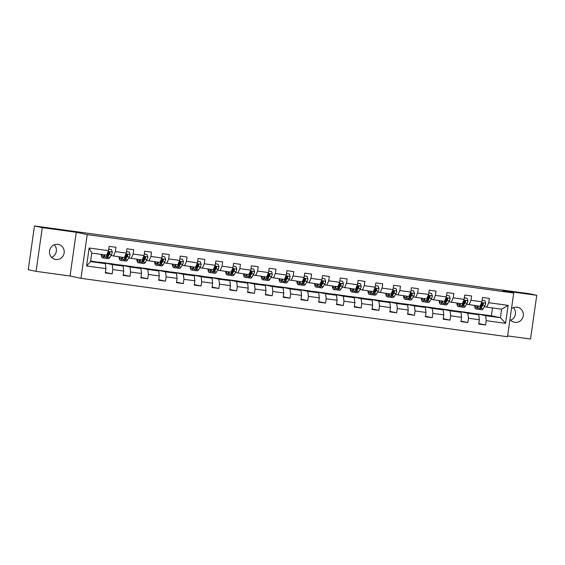 <?xml version="1.0" encoding="UTF-8"?>
<svg xmlns="http://www.w3.org/2000/svg" width="565" height="565" viewBox="0 0 565 565"><rect width="100%" height="100%" fill="white"/><g stroke="black" fill="none" stroke-linecap="round" stroke-linejoin="round"><path stroke-width="0.85" d="M509.983 319.31A7.642 7.359 102.1 0 0 523.225 316.033A7.642 7.359 102.1 0 0 511.487 308.78M57.927 244.348A7.642 7.359 102.1 0 0 49.593 250.641A7.642 7.359 102.1 0 0 55.773 259.476A7.642 7.359 102.1 0 0 64.099 253.177A7.642 7.359 102.1 0 0 57.927 244.348M507.624 335.907L530.528 339.042L536.75 295.318L528.932 293.645L480.469 287.133M80.979 278.34L507.504 336.733L513.726 293.009L87.208 234.616L80.979 278.34L70.039 276.002L76.261 232.279L42.29 227.631L36.068 271.355L70.039 276.002M36.068 271.355L28.25 269.682L34.472 225.958L42.29 227.631M471.281 313.151L491.373 315.779L500.442 317.714L501.649 309.21L486.832 307.176L488.76 302.72L489.375 298.405L482.531 297.473L481.917 301.781L470.977 300.283L471.591 295.975L464.748 295.036L464.14 299.351L453.194 297.854L453.808 293.539L446.972 292.599L446.357 296.915L435.41 295.417L436.025 291.102L429.188 290.17L428.574 294.478L417.634 292.981L418.248 288.673L411.405 287.733L410.79 292.048L399.851 290.551L400.465 286.236L393.628 285.297L393.014 289.612L382.067 288.115L382.682 283.8L375.845 282.867L375.231 287.175L364.291 285.678L364.905 281.37L358.062 280.431L357.447 284.746L346.507 283.249L347.122 278.933L340.278 277.994L339.671 282.309L328.724 280.812L329.339 276.497L322.502 275.565L321.888 279.873L310.941 278.376L311.555 274.067L304.719 273.128L304.104 277.443L293.164 275.946L293.779 271.631L286.935 270.692L286.321 275.007L275.381 273.509L275.995 269.194L269.159 268.262L268.545 272.57L257.598 271.073L258.212 266.765L251.376 265.825L250.761 270.141L239.821 268.643L240.436 264.328L233.592 263.389L232.978 267.704L222.038 266.207L222.652 261.892L215.809 260.959L215.201 265.268L204.255 263.77L204.869 259.462L198.032 258.523L197.418 262.838L186.471 261.341L187.086 257.026L180.249 256.086L179.635 260.401L168.695 258.904L169.309 254.589L162.466 253.657L161.851 257.972L150.912 256.468L151.526 252.16L144.689 251.22L144.075 255.535L133.128 254.038L133.743 249.723L126.906 248.784L126.292 253.099L115.352 251.602L115.966 247.286L109.123 246.354L108.508 250.669L89.136 248.014L86.579 265.974L90.555 261.609L105.373 263.636L90.654 260.924M488.76 302.72L508.133 305.375L505.576 323.335L486.204 320.68L485.589 324.995L478.823 323.547M86.579 265.974L105.952 268.629L105.337 272.944L112.181 273.877L112.795 269.562L123.735 271.066L123.121 275.374L129.957 276.313L130.572 271.998L141.518 273.495L140.904 277.811L147.74 278.75L148.355 274.435L159.295 275.932L158.687 280.247L165.524 281.179L166.138 276.864L177.078 278.368L176.464 282.677L183.307 283.616L183.922 279.301L194.861 280.798L194.247 285.113L201.084 286.045L201.698 281.737L212.645 283.235L212.03 287.55L218.867 288.482L219.481 284.167L230.421 285.664L229.807 289.979L236.65 290.919L237.265 286.603L248.205 288.101L247.59 292.416L254.427 293.348L255.041 289.04L265.988 290.537L265.373 294.852L272.21 295.785L272.824 291.469L283.764 292.967L283.157 297.282L289.993 298.221L290.608 293.906L301.548 295.403L300.933 299.718L307.777 300.651L308.391 296.343L319.331 297.84L318.716 302.155L325.553 303.087L326.167 298.772L337.114 300.269L336.5 304.584L343.336 305.524L343.951 301.209L354.891 302.706L354.276 307.021L361.12 307.953L361.734 303.645L372.674 305.142L372.06 309.451L378.896 310.39L379.511 306.075L390.457 307.572L389.843 311.887L396.679 312.826L397.294 308.511L408.234 310.008L407.626 314.324L414.463 315.256L415.077 310.948L426.017 312.445L425.403 316.753L432.246 317.692L432.861 313.377L443.8 314.875L443.186 319.19L450.023 320.129L450.637 315.814L461.584 317.311L460.969 321.626L467.806 322.559L468.42 318.25L479.36 319.748L478.746 324.056L485.589 324.995M34.472 225.958L480.49 287.013M481.917 301.781L479.996 306.244L466.584 304.217M463.766 303.617L463.194 303.497M469.713 312.812L478.781 314.754L467.841 313.25L458.773 311.315L469.713 312.812M469.056 304.747L470.977 300.283M479.36 319.748L478.781 314.754M468.42 318.25L467.841 313.25M464.14 299.351L462.212 303.808L448.801 301.781M445.983 301.18L445.411 301.06M451.929 310.383L461.005 312.318L450.058 310.821L440.99 308.878L451.929 310.383M451.273 302.31L453.194 297.854M461.584 317.311L461.005 312.318M450.637 315.814L450.058 310.821M446.357 296.915L444.429 301.378L431.024 299.351M428.206 298.744L427.634 298.624M434.153 307.946L443.221 309.881L432.282 308.384L423.206 306.449L434.153 307.946M433.489 299.874L435.41 295.417M443.8 314.875L443.221 309.881M432.861 313.377L432.282 308.384M428.574 294.478L426.653 298.942L413.241 296.915M410.423 296.314L409.851 296.194M416.37 305.51L425.438 307.452L414.498 305.947L405.43 304.012L416.37 305.51M415.706 297.444L417.634 292.981M426.017 312.445L425.438 307.452M415.077 310.948L414.498 305.947M410.79 292.048L408.869 296.505L395.458 294.478M392.64 293.878L392.068 293.758M398.586 303.08L407.662 305.015L396.715 303.518L387.647 301.576L398.586 303.08M397.93 295.008L399.851 290.551M408.234 310.008L407.662 305.015M397.294 308.511L396.715 303.518M393.014 289.612L391.086 294.075L377.681 292.048M374.856 291.448L374.291 291.321M380.81 300.644L389.878 302.579L378.931 301.081L369.863 299.146L380.81 300.644M380.146 292.571L382.067 288.115M390.457 307.572L389.878 302.579M379.511 306.075L378.931 301.081M375.231 287.175L373.31 291.639L359.898 289.612M357.08 289.012L356.508 288.892M363.027 298.207L372.095 300.149L361.155 298.652L352.087 296.71L363.027 298.207M362.363 290.142L364.291 285.678M372.674 305.142L372.095 300.149M361.734 303.645L361.155 298.652M357.447 284.746L355.526 289.202L342.115 287.175M339.297 286.575L338.725 286.455M345.243 295.778L354.312 297.713L343.372 296.215L334.303 294.273L345.243 295.778M344.586 287.705L346.507 283.249M354.891 302.706L354.312 297.713M343.951 301.209L343.372 296.215M339.671 282.309L337.743 286.773L324.331 284.746M321.513 284.146L320.941 284.018M327.46 293.341L336.535 295.276L325.588 293.779L316.52 291.844L327.46 293.341M326.803 285.269L328.724 280.812M337.114 300.269L336.535 295.276M326.167 298.772L325.588 293.779M321.888 279.873L319.96 284.336L306.555 282.309M303.737 281.709L303.165 281.589M309.684 290.904L318.752 292.847L307.812 291.349L298.737 289.407L309.684 290.904M309.02 282.839L310.941 278.376M319.331 297.84L318.752 292.847M308.391 296.343L307.812 291.349M304.104 277.443L302.183 281.9L288.772 279.88M285.954 279.272L285.382 279.152M291.9 288.475L300.968 290.41L290.029 288.913L280.96 286.978L291.9 288.475M291.236 280.402L293.164 275.946M301.548 295.403L300.968 290.41M290.608 293.906L290.029 288.913M286.321 275.007L284.4 279.47L270.988 277.443M268.17 276.843L267.598 276.716M274.117 286.038L283.192 287.973L272.245 286.476L263.177 284.541L274.117 286.038M273.46 277.966L275.381 273.509M283.764 292.967L283.192 287.973M272.824 291.469L272.245 286.476M268.545 272.57L266.616 277.034L253.212 275.007M250.387 274.406L249.822 274.286M256.341 283.602L265.409 285.544L254.462 284.047L245.394 282.105L256.341 283.602M255.677 275.536L257.598 271.073M265.988 290.537L265.409 285.544M255.041 289.04L254.462 284.047M250.761 270.141L248.84 274.597L235.428 272.577M232.611 271.97L232.038 271.85M238.557 281.172L247.625 283.107L236.686 281.61L227.617 279.675L238.557 281.172M237.893 273.1L239.821 268.643M248.205 288.101L247.625 283.107M237.265 286.603L236.686 281.61M232.978 267.704L231.057 272.168L217.645 270.141M214.827 269.54L214.255 269.413M220.774 278.736L229.842 280.671L218.902 279.174L209.834 277.238L220.774 278.736M220.117 270.67L222.038 266.207M230.421 285.664L229.842 280.671M219.481 284.167L218.902 279.174M215.201 265.268L213.273 269.731L199.862 267.704M197.044 267.104L196.472 266.984M202.99 276.299L212.066 278.241L201.119 276.744L192.051 274.802L202.99 276.299M202.334 268.234L204.255 263.77M212.645 283.235L212.066 278.241M201.698 281.737L201.119 276.744M197.418 262.838L195.49 267.294L182.085 265.275M179.267 264.667L178.695 264.547M185.214 273.87L194.282 275.805L183.343 274.308L174.267 272.372L185.214 273.87M184.55 265.797L186.471 261.341M194.861 280.798L194.282 275.805M183.922 279.301L183.343 274.308M179.635 260.401L177.714 264.865L164.302 262.838M161.484 262.238L160.912 262.111M167.431 271.433L176.499 273.368L165.559 271.871L156.491 269.936L167.431 271.433M166.767 263.368L168.695 258.904M177.078 278.368L176.499 273.368M166.138 276.864L165.559 271.871M161.851 257.972L159.93 262.428L146.519 260.401M143.701 259.801L143.129 259.681M149.647 268.997L158.723 270.939L147.776 269.441L138.708 267.499L149.647 268.997M148.991 260.931L150.912 256.468M159.295 275.932L158.723 270.939M148.355 274.435L147.776 269.441M144.075 255.535L142.147 259.992L128.742 257.972M125.917 257.365L125.352 257.245M131.871 266.567L140.939 268.502L129.992 267.005L120.924 265.07L131.871 266.567M131.207 258.495L133.128 254.038M141.518 273.495L140.939 268.502M130.572 271.998L129.992 267.005M126.292 253.099L124.371 257.562L110.959 255.535M108.141 254.935L107.569 254.808M114.088 264.13L123.156 266.066L112.216 264.568L103.148 262.633L114.088 264.13M113.424 256.065L115.352 251.602M123.735 271.066L123.156 266.066M112.795 269.562L112.216 264.568M108.508 250.669L106.587 255.126L91.77 253.099L89.136 248.014M105.952 268.629L105.373 263.636M536.75 295.318L502.786 290.664L513.726 293.009M76.261 232.279L87.208 234.616M510.725 320.2A7.642 7.359 102.1 0 0 513.401 307.65M51.599 257.35A7.642 7.359 102.1 0 0 54.275 244.8M91.77 253.099L90.555 261.609M486.832 307.176L484.367 306.654M481.55 306.046L480.977 305.926M491.373 315.779L492.482 307.953M476.556 313.752L485.625 315.687L500.442 317.714L505.576 323.335M97.872 262.033L103.148 262.633M115.656 264.469L120.924 265.07M133.439 266.899L138.708 267.499M151.222 269.336L156.491 269.936M168.999 271.765L174.267 272.372M186.782 274.202L192.051 274.802M204.565 276.638L209.834 277.238M222.342 279.068L227.617 279.675M240.125 281.504L245.394 282.105M257.908 283.941L263.177 284.541M275.692 286.37L280.96 286.978M293.468 288.807L298.737 289.407M311.251 291.243L316.52 291.844M329.035 293.673L334.303 294.273M346.811 296.109L352.087 296.71M364.595 298.546L369.863 299.146M382.378 300.976L387.647 301.576M400.161 303.412L405.43 304.012M417.938 305.849L423.206 306.449M435.721 308.278L440.99 308.878M453.504 310.715L458.773 311.315M501.649 309.21L508.133 305.375M486.204 320.68L485.625 315.687M105.394 263.806L105.471 263.255L103.127 262.753M112.181 273.877L105.415 272.429M100.224 262.534L105.471 263.255M118 264.964L120.91 265.183M123.177 266.235L123.255 265.684M129.957 276.313L123.191 274.865M135.784 267.4L138.693 267.619M140.96 268.672L141.038 268.121M147.74 278.75L140.975 277.302M153.567 269.837L156.47 270.056M158.737 271.108L158.814 270.557M165.524 281.179L158.758 279.731M171.343 272.266L174.253 272.485M176.52 273.538L176.598 272.987M183.307 283.616L176.541 282.168M189.127 274.703L192.036 274.922M194.304 275.974L194.381 275.423M201.084 286.045L194.318 284.605M206.91 277.14L209.813 277.359M212.08 278.411L212.165 277.86M218.867 288.482L212.101 287.034M224.693 279.569L227.596 279.788M229.863 280.84L229.941 280.289M236.65 290.919L229.884 289.471M242.47 282.006L245.38 282.225M247.647 283.277L247.724 282.726M254.427 293.348L247.661 291.907M260.253 284.442L263.163 284.661M265.43 285.713L265.508 285.163M272.21 295.785L265.444 294.337M278.037 286.872L280.939 287.091M283.206 288.143L283.284 287.592M289.993 298.221L283.227 296.773M295.813 289.308L298.723 289.527M300.99 290.579L301.067 290.029M307.777 300.651L301.011 299.21M313.596 291.745L316.506 291.964M318.773 293.016L318.851 292.465M325.553 303.087L318.787 301.639M331.38 294.174L334.282 294.393M336.549 295.446L336.634 294.895M343.336 305.524L336.571 304.076M349.163 296.611L352.066 296.83M354.333 297.882L354.41 297.331M361.12 307.953L354.354 306.513M366.939 299.047L369.849 299.266M372.116 300.319L372.194 299.761M378.896 310.39L372.13 308.942M384.723 301.477L387.632 301.696M389.899 302.748L389.977 302.197M396.679 312.826L389.914 311.379M402.506 303.913L405.409 304.132M407.676 305.185L407.753 304.634M414.463 315.256L407.697 313.815M420.282 306.35L423.192 306.569M425.459 307.621L425.537 307.063M432.246 317.692L425.473 316.245M438.066 308.78L440.975 308.998M443.243 310.051L443.32 309.5M450.023 320.129L443.257 318.681M455.849 311.216L458.752 311.435M461.019 312.487L461.104 311.937M467.806 322.559L461.04 321.118M473.632 313.653L476.535 313.865M478.802 314.917L478.88 314.366M104.384 254.822L104.073 255.345A7.578 2.027 97.8 0 1 102.844 256.348A7.578 2.027 97.8 0 1 101.806 254.469M105.154 254.928L104.108 256.68A9.132 2.444 97.8 0 1 102.632 257.887A9.132 2.444 97.8 0 1 101.227 254.391M108.72 249.186L111.475 249.568L112.273 252.082A3.164 0.848 97.8 0 1 111.538 254.568L109.808 257.456A9.132 2.444 97.8 0 1 108.332 258.671L106.171 258.375A9.132 2.444 -82.2 0 0 107.647 257.16L109.37 254.271A3.164 0.848 -82.2 0 0 109.949 252.668L109.328 251.863L108.579 252.477A3.164 0.848 97.8 0 1 108.007 254.081L106.276 256.976A9.132 2.444 97.8 0 1 104.8 258.184L102.632 257.887M107.625 255.797A7.578 2.027 97.8 0 1 107.463 254.992M111.475 249.568L108.727 249.158M103.974 254.766A7.578 2.027 -82.2 0 0 104.087 255.309M105.535 257.908A9.132 2.444 -82.2 0 0 106.171 258.375M109.949 252.668L109.497 252.569A1.61 0.431 97.8 0 1 109.335 252.936L107.604 255.832A7.578 2.027 97.8 0 1 106.375 256.835A7.578 2.027 97.8 0 1 106.361 256.835M122.16 257.259L121.849 257.781A7.578 2.027 97.8 0 1 120.628 258.784A7.578 2.027 97.8 0 1 119.589 256.906M122.937 257.365L121.892 259.116A9.132 2.444 97.8 0 1 120.416 260.324A9.132 2.444 97.8 0 1 119.003 256.828M126.504 251.623L129.251 251.997L130.056 254.518A3.164 0.848 97.8 0 1 129.321 256.997L127.591 259.893A9.132 2.444 97.8 0 1 126.115 261.101L123.947 260.804A9.132 2.444 -82.2 0 0 125.423 259.596L127.153 256.701A3.164 0.848 -82.2 0 0 127.725 255.105L127.231 254.314L126.362 254.914A3.164 0.848 97.8 0 1 125.783 256.517L124.06 259.413A9.132 2.444 97.8 0 1 122.584 260.62L120.416 260.324M125.402 258.233A7.578 2.027 97.8 0 1 125.239 257.421M129.251 251.997L126.504 251.595M121.75 257.202A7.578 2.027 -82.2 0 0 121.871 257.746M123.318 260.345A9.132 2.444 -82.2 0 0 123.947 260.804M127.725 255.105L127.28 255.006A1.61 0.431 97.8 0 1 127.111 255.373L125.388 258.262A7.578 2.027 97.8 0 1 124.159 259.271A7.578 2.027 97.8 0 1 124.145 259.264M139.943 259.695L139.633 260.218A7.578 2.027 97.8 0 1 138.411 261.221A7.578 2.027 97.8 0 1 137.366 259.342M140.72 259.801L139.675 261.546A9.132 2.444 97.8 0 1 138.199 262.76A9.132 2.444 97.8 0 1 136.787 259.257M144.28 254.059L147.034 254.434L147.839 256.955A3.164 0.848 97.8 0 1 147.098 259.434L145.375 262.329A9.132 2.444 97.8 0 1 143.898 263.537L141.73 263.241A9.132 2.444 -82.2 0 0 143.206 262.033L144.937 259.137A3.164 0.848 -82.2 0 0 145.509 257.534L145.007 256.75L144.139 257.35A3.164 0.848 97.8 0 1 143.567 258.947L141.836 261.842A9.132 2.444 97.8 0 1 140.36 263.057L138.199 262.76M143.185 260.663A7.578 2.027 97.8 0 1 143.023 259.858M147.034 254.434L144.287 254.024M139.534 259.639A7.578 2.027 -82.2 0 0 139.654 260.183M141.095 262.774A9.132 2.444 -82.2 0 0 141.73 263.241M145.509 257.534L145.057 257.442A1.61 0.431 97.8 0 1 144.894 257.802L143.164 260.698A7.578 2.027 97.8 0 1 141.942 261.701A7.578 2.027 97.8 0 1 141.921 261.701M157.727 262.125L157.416 262.647A7.578 2.027 97.8 0 1 156.187 263.65A7.578 2.027 97.8 0 1 155.149 261.772M158.497 262.231L157.451 263.982A9.132 2.444 97.8 0 1 155.975 265.19A9.132 2.444 97.8 0 1 154.57 261.694M162.063 256.489L164.818 256.87L165.623 259.384A3.164 0.848 97.8 0 1 164.881 261.87L163.151 264.759A9.132 2.444 97.8 0 1 161.675 265.974L159.514 265.677A9.132 2.444 -82.2 0 0 160.99 264.462L162.713 261.574A3.164 0.848 -82.2 0 0 163.292 259.971L162.791 259.18L161.922 259.78A3.164 0.848 97.8 0 1 161.35 261.383L159.62 264.279A9.132 2.444 97.8 0 1 158.143 265.486L155.975 265.19M160.969 263.099A7.578 2.027 97.8 0 1 160.806 262.294M164.818 256.87L162.07 256.461M157.317 262.068A7.578 2.027 -82.2 0 0 157.437 262.612M158.878 265.211A9.132 2.444 -82.2 0 0 159.514 265.677M163.292 259.971L162.84 259.872A1.61 0.431 97.8 0 1 162.678 260.239L160.947 263.135A7.578 2.027 97.8 0 1 159.726 264.137A7.578 2.027 97.8 0 1 159.704 264.137M175.51 264.561L175.192 265.084A7.578 2.027 97.8 0 1 173.971 266.087A7.578 2.027 97.8 0 1 172.932 264.208M176.28 264.667L175.235 266.419A9.132 2.444 97.8 0 1 173.759 267.626A9.132 2.444 97.8 0 1 172.346 264.13M182.601 259.3L179.854 258.897L182.601 259.3L183.399 261.821A3.164 0.848 97.8 0 1 182.665 264.3L180.934 267.196A9.132 2.444 97.8 0 1 179.458 268.403L177.29 268.107A9.132 2.444 -82.2 0 0 178.766 266.899L180.496 264.003A3.164 0.848 -82.2 0 0 181.068 262.4L180.574 261.616L179.705 262.216A3.164 0.848 97.8 0 1 179.126 263.82L177.403 266.715A9.132 2.444 97.8 0 1 175.927 267.923L173.759 267.626M178.752 265.536A7.578 2.027 97.8 0 1 178.589 264.724M175.094 264.505A7.578 2.027 -82.2 0 0 175.214 265.049M176.661 267.648A9.132 2.444 -82.2 0 0 177.29 268.107M181.068 262.4L180.623 262.308A1.61 0.431 97.8 0 1 180.454 262.676L178.731 265.564A7.578 2.027 97.8 0 1 177.502 266.574A7.578 2.027 97.8 0 1 177.488 266.567M193.287 266.998L192.976 267.52A7.578 2.027 97.8 0 1 191.754 268.523A7.578 2.027 97.8 0 1 190.709 266.645M194.063 267.104L193.018 268.848A9.132 2.444 97.8 0 1 191.542 270.063A9.132 2.444 97.8 0 1 190.13 266.56M197.63 261.362L200.377 261.736L201.182 264.258A3.164 0.848 97.8 0 1 200.448 266.737L198.718 269.632A9.132 2.444 97.8 0 1 197.242 270.84L195.073 270.543A9.132 2.444 -82.2 0 0 196.549 269.336L198.28 266.44A3.164 0.848 -82.2 0 0 198.852 264.837L198.357 264.053L197.482 264.653A3.164 0.848 97.8 0 1 196.91 266.249L195.179 269.145A9.132 2.444 97.8 0 1 193.71 270.353L191.542 270.063M196.528 267.965A7.578 2.027 97.8 0 1 196.366 267.16M200.377 261.736L197.63 261.327M192.877 266.941A7.578 2.027 -82.2 0 0 192.997 267.485M194.445 270.077A9.132 2.444 -82.2 0 0 195.073 270.543M198.852 264.837L198.4 264.745A1.61 0.431 97.8 0 1 198.237 265.105L196.507 268.001A7.578 2.027 97.8 0 1 195.285 269.004A7.578 2.027 97.8 0 1 195.271 269.004M211.07 269.427L210.759 269.95A7.578 2.027 97.8 0 1 209.53 270.953A7.578 2.027 97.8 0 1 208.492 269.074M211.84 269.533L210.794 271.285A9.132 2.444 97.8 0 1 209.325 272.492A9.132 2.444 97.8 0 1 207.913 268.997M215.406 263.791L218.161 264.173L218.966 266.687A3.164 0.848 97.8 0 1 218.224 269.173L216.494 272.062A9.132 2.444 97.8 0 1 215.025 273.276L212.857 272.98A9.132 2.444 -82.2 0 0 214.333 271.765L216.063 268.876A3.164 0.848 -82.2 0 0 216.635 267.273L216.134 266.482L215.265 267.083A3.164 0.848 97.8 0 1 214.693 268.686L212.963 271.581A9.132 2.444 97.8 0 1 211.487 272.789L209.325 272.492M214.312 270.402A7.578 2.027 97.8 0 1 214.149 269.597M218.161 264.173L215.413 263.763M210.66 269.371A7.578 2.027 -82.2 0 0 210.78 269.915M212.221 272.514A9.132 2.444 -82.2 0 0 212.857 272.98M216.635 267.273L216.183 267.174A1.61 0.431 97.8 0 1 216.021 267.542L214.29 270.437A7.578 2.027 97.8 0 1 213.069 271.44A7.578 2.027 97.8 0 1 213.047 271.44M228.853 271.864L228.543 272.387A7.578 2.027 97.8 0 1 227.314 273.389A7.578 2.027 97.8 0 1 226.275 271.511M229.623 271.97L228.578 273.721A9.132 2.444 97.8 0 1 227.102 274.929A9.132 2.444 97.8 0 1 225.696 271.433M233.19 266.228L235.944 266.602L236.742 269.124A3.164 0.848 97.8 0 1 236.008 271.603L234.277 274.498A9.132 2.444 97.8 0 1 232.801 275.706L230.64 275.409A9.132 2.444 -82.2 0 0 232.116 274.202L233.839 271.306A3.164 0.848 -82.2 0 0 234.419 269.703L233.917 268.919L233.048 269.519A3.164 0.848 97.8 0 1 232.476 271.122L230.746 274.018A9.132 2.444 97.8 0 1 229.27 275.226L227.102 274.929M232.095 272.839A7.578 2.027 97.8 0 1 231.933 272.026M235.944 266.602L233.197 266.2M228.444 271.807A7.578 2.027 -82.2 0 0 228.557 272.351M230.004 274.95A9.132 2.444 -82.2 0 0 230.64 275.409M234.419 269.703L233.966 269.611A1.61 0.431 97.8 0 1 233.804 269.978L232.074 272.867A7.578 2.027 97.8 0 1 230.845 273.877A7.578 2.027 97.8 0 1 230.831 273.87M246.63 274.3L246.319 274.823A7.578 2.027 97.8 0 1 245.097 275.826A7.578 2.027 97.8 0 1 244.059 273.947M247.406 274.406L246.361 276.151A9.132 2.444 97.8 0 1 244.885 277.359A9.132 2.444 97.8 0 1 243.473 273.863M250.973 268.665L253.72 269.039L254.525 271.56A3.164 0.848 97.8 0 1 253.791 274.039L252.061 276.935A9.132 2.444 97.8 0 1 250.585 278.142L248.416 277.846A9.132 2.444 -82.2 0 0 249.892 276.638L251.623 273.743A3.164 0.848 -82.2 0 0 252.195 272.139L251.7 271.355L250.832 271.956A3.164 0.848 97.8 0 1 250.253 273.552L248.529 276.447A9.132 2.444 97.8 0 1 247.053 277.655L244.885 277.359M249.871 275.268A7.578 2.027 97.8 0 1 249.709 274.463M253.72 269.039L250.973 268.629M246.22 274.244A7.578 2.027 -82.2 0 0 246.34 274.788M247.788 277.38A9.132 2.444 -82.2 0 0 248.416 277.846M252.195 272.139L251.743 272.04A1.61 0.431 97.8 0 1 251.58 272.408L249.857 275.303A7.578 2.027 97.8 0 1 248.628 276.306A7.578 2.027 97.8 0 1 248.614 276.306M264.413 276.73L264.102 277.253A7.578 2.027 97.8 0 1 262.88 278.255A7.578 2.027 97.8 0 1 261.835 276.377M265.19 276.836L264.145 278.587A9.132 2.444 97.8 0 1 262.669 279.795A9.132 2.444 97.8 0 1 261.256 276.299M268.749 271.094L271.504 271.475L272.309 273.99A3.164 0.848 97.8 0 1 271.567 276.469L269.844 279.364A9.132 2.444 97.8 0 1 268.368 280.579L266.2 280.282A9.132 2.444 -82.2 0 0 267.676 279.068L269.406 276.179A3.164 0.848 -82.2 0 0 269.978 274.576L269.477 273.785L268.608 274.385A3.164 0.848 97.8 0 1 268.036 275.988L266.306 278.884A9.132 2.444 97.8 0 1 264.83 280.092L262.669 279.795M267.655 277.705A7.578 2.027 97.8 0 1 267.492 276.899M271.504 271.475L268.756 271.066M264.003 276.673A7.578 2.027 -82.2 0 0 264.123 277.217M265.564 279.816A9.132 2.444 -82.2 0 0 266.2 280.282M269.978 274.576L269.526 274.477A1.61 0.431 97.8 0 1 269.364 274.844L267.633 277.74A7.578 2.027 97.8 0 1 266.412 278.743A7.578 2.027 97.8 0 1 266.39 278.743M282.196 279.166L281.886 279.689A7.578 2.027 97.8 0 1 280.657 280.692A7.578 2.027 97.8 0 1 279.619 278.813M282.966 279.272L281.921 281.024A9.132 2.444 97.8 0 1 280.445 282.232A9.132 2.444 97.8 0 1 279.039 278.736M286.533 273.531L289.287 273.905L290.092 276.426A3.164 0.848 97.8 0 1 289.351 278.905L287.62 281.801A9.132 2.444 97.8 0 1 286.144 283.009L283.983 282.712A9.132 2.444 -82.2 0 0 285.459 281.504L287.182 278.609A3.164 0.848 -82.2 0 0 287.762 277.005L287.26 276.221L286.391 276.822A3.164 0.848 97.8 0 1 285.819 278.425L284.089 281.321A9.132 2.444 97.8 0 1 282.613 282.528L280.445 282.232M285.438 280.134A7.578 2.027 97.8 0 1 285.276 279.329M289.287 273.905L286.54 273.502M281.787 279.11A7.578 2.027 -82.2 0 0 281.907 279.654M283.348 282.253A9.132 2.444 -82.2 0 0 283.983 282.712M287.762 277.005L287.31 276.914A1.61 0.431 97.8 0 1 287.147 277.281L285.417 280.169A7.578 2.027 97.8 0 1 284.195 281.179A7.578 2.027 97.8 0 1 284.174 281.172M299.98 281.603L299.662 282.126A7.578 2.027 97.8 0 1 298.44 283.129A7.578 2.027 97.8 0 1 297.402 281.25M300.75 281.702L299.704 283.453A9.132 2.444 97.8 0 1 298.228 284.661A9.132 2.444 97.8 0 1 296.816 281.165M304.316 275.967L307.07 276.341L307.869 278.863A3.164 0.848 97.8 0 1 307.134 281.342L305.404 284.237A9.132 2.444 97.8 0 1 303.928 285.445L301.759 285.148A9.132 2.444 -82.2 0 0 303.236 283.941L304.966 281.045A3.164 0.848 -82.2 0 0 305.538 279.442L305.044 278.658L304.175 279.258A3.164 0.848 97.8 0 1 303.596 280.854L301.872 283.75A9.132 2.444 97.8 0 1 300.396 284.958L298.228 284.661M303.221 282.571A7.578 2.027 97.8 0 1 303.059 281.766M307.07 276.341L304.323 275.932M299.563 281.547A7.578 2.027 -82.2 0 0 299.683 282.09M301.131 284.682A9.132 2.444 -82.2 0 0 301.759 285.148M305.538 279.442L305.093 279.343A1.61 0.431 97.8 0 1 304.923 279.71L303.2 282.606A7.578 2.027 97.8 0 1 301.971 283.609A7.578 2.027 97.8 0 1 301.957 283.609M317.756 284.033L317.445 284.555A7.578 2.027 97.8 0 1 316.223 285.558A7.578 2.027 97.8 0 1 315.178 283.679M318.533 284.139L317.488 285.89A9.132 2.444 97.8 0 1 316.012 287.098A9.132 2.444 97.8 0 1 314.599 283.602M322.099 278.397L324.847 278.778L325.652 281.292A3.164 0.848 97.8 0 1 324.917 283.771L323.187 286.667A9.132 2.444 97.8 0 1 321.711 287.882L319.543 287.585A9.132 2.444 -82.2 0 0 321.019 286.37L322.749 283.475A3.164 0.848 -82.2 0 0 323.321 281.879L322.827 281.088L321.951 281.688A3.164 0.848 97.8 0 1 321.379 283.291L319.649 286.187A9.132 2.444 97.8 0 1 318.18 287.394L316.012 287.098M320.998 285.007A7.578 2.027 97.8 0 1 320.835 284.202M324.847 278.778L322.099 278.368M317.346 283.976A7.578 2.027 -82.2 0 0 317.466 284.52M318.914 287.119A9.132 2.444 -82.2 0 0 319.543 287.585M323.321 281.879L322.869 281.78A1.61 0.431 97.8 0 1 322.707 282.147L320.977 285.043A7.578 2.027 97.8 0 1 319.755 286.045A7.578 2.027 97.8 0 1 319.741 286.045M335.539 286.469L335.229 286.992A7.578 2.027 97.8 0 1 334 287.995A7.578 2.027 97.8 0 1 332.962 286.116M336.309 286.575L335.264 288.327A9.132 2.444 97.8 0 1 333.795 289.534A9.132 2.444 97.8 0 1 332.382 286.038M339.876 280.833L342.63 281.208L343.435 283.729A3.164 0.848 97.8 0 1 342.694 286.208L340.963 289.103A9.132 2.444 97.8 0 1 339.494 290.311L337.326 290.014A9.132 2.444 -82.2 0 0 338.802 288.807L340.533 285.911A3.164 0.848 -82.2 0 0 341.105 284.308L340.603 283.524L339.735 284.124A3.164 0.848 97.8 0 1 339.162 285.728L337.432 288.623A9.132 2.444 97.8 0 1 335.956 289.831L333.795 289.534M338.781 287.437A7.578 2.027 97.8 0 1 338.619 286.632M342.63 281.208L339.883 280.805M335.13 286.413A7.578 2.027 -82.2 0 0 335.25 286.956M336.691 289.555A9.132 2.444 -82.2 0 0 337.326 290.014M341.105 284.308L340.653 284.216A1.61 0.431 97.8 0 1 340.49 284.583L338.76 287.472A7.578 2.027 97.8 0 1 337.538 288.482A7.578 2.027 97.8 0 1 337.517 288.475M353.323 288.899L353.005 289.428A7.578 2.027 97.8 0 1 351.783 290.431A7.578 2.027 97.8 0 1 350.745 288.553M354.093 289.005L353.047 290.756A9.132 2.444 97.8 0 1 351.571 291.964A9.132 2.444 97.8 0 1 350.166 288.468M357.659 283.27L360.413 283.644L361.212 286.165A3.164 0.848 97.8 0 1 360.477 288.644L358.747 291.54A9.132 2.444 97.8 0 1 357.271 292.748L355.11 292.451A9.132 2.444 -82.2 0 0 356.586 291.243L358.309 288.348A3.164 0.848 -82.2 0 0 358.888 286.745L358.387 285.961L357.518 286.561A3.164 0.848 97.8 0 1 356.946 288.157L355.216 291.053A9.132 2.444 97.8 0 1 353.739 292.26L351.571 291.964M356.564 289.873A7.578 2.027 97.8 0 1 356.402 289.068M360.413 283.644L357.666 283.235M352.913 288.849A7.578 2.027 -82.2 0 0 353.026 289.393M354.474 291.985A9.132 2.444 -82.2 0 0 355.11 292.451M358.888 286.745L358.436 286.646A1.61 0.431 97.8 0 1 358.274 287.013L356.543 289.909A7.578 2.027 97.8 0 1 355.314 290.911A7.578 2.027 97.8 0 1 355.3 290.911M371.099 291.335L370.788 291.858A7.578 2.027 97.8 0 1 369.567 292.861A7.578 2.027 97.8 0 1 368.528 290.982M371.876 291.441L370.831 293.193A9.132 2.444 97.8 0 1 369.355 294.4A9.132 2.444 97.8 0 1 367.942 290.904M375.443 285.699L378.19 286.081L378.995 288.595A3.164 0.848 97.8 0 1 378.26 291.074L376.53 293.97A9.132 2.444 97.8 0 1 375.054 295.184L372.886 294.888A9.132 2.444 -82.2 0 0 374.362 293.673L376.092 290.777A3.164 0.848 -82.2 0 0 376.664 289.181L376.17 288.39L375.301 288.99A3.164 0.848 97.8 0 1 374.722 290.594L372.999 293.489A9.132 2.444 97.8 0 1 371.523 294.697L369.355 294.4M374.341 292.31A7.578 2.027 97.8 0 1 374.178 291.505M378.19 286.081L375.443 285.671M370.689 291.279A7.578 2.027 -82.2 0 0 370.81 291.822M372.257 294.422A9.132 2.444 -82.2 0 0 372.886 294.888M376.664 289.181L376.212 289.082A1.61 0.431 97.8 0 1 376.05 289.45L374.327 292.345A7.578 2.027 97.8 0 1 373.098 293.348A7.578 2.027 97.8 0 1 373.084 293.341M388.882 293.772L388.572 294.294A7.578 2.027 97.8 0 1 387.35 295.297A7.578 2.027 97.8 0 1 386.305 293.419M389.659 293.878L388.614 295.629A9.132 2.444 97.8 0 1 387.138 296.837A9.132 2.444 97.8 0 1 385.726 293.341M393.219 288.136L395.973 288.51L396.778 291.031A3.164 0.848 97.8 0 1 396.037 293.51L394.314 296.406A9.132 2.444 97.8 0 1 392.837 297.614L390.669 297.317A9.132 2.444 -82.2 0 0 392.145 296.109L393.876 293.214A3.164 0.848 -82.2 0 0 394.448 291.611L393.946 290.827L393.078 291.427A3.164 0.848 97.8 0 1 392.506 293.03L390.775 295.919A9.132 2.444 97.8 0 1 389.299 297.134L387.138 296.837M392.124 294.739A7.578 2.027 97.8 0 1 391.962 293.934M395.973 288.51L393.226 288.108M388.473 293.715A7.578 2.027 -82.2 0 0 388.593 294.259M390.034 296.858A9.132 2.444 -82.2 0 0 390.669 297.317M394.448 291.611L393.996 291.519A1.61 0.431 97.8 0 1 393.833 291.879L392.103 294.775A7.578 2.027 97.8 0 1 390.881 295.785A7.578 2.027 97.8 0 1 390.86 295.778M406.666 296.201L406.355 296.731A7.578 2.027 97.8 0 1 405.126 297.734A7.578 2.027 97.8 0 1 404.088 295.855M407.436 296.307L406.39 298.059A9.132 2.444 97.8 0 1 404.914 299.266A9.132 2.444 97.8 0 1 403.509 295.77M411.002 290.572L413.757 290.947L414.562 293.468A3.164 0.848 97.8 0 1 413.82 295.947L412.09 298.843A9.132 2.444 97.8 0 1 410.614 300.05L408.453 299.754A9.132 2.444 -82.2 0 0 409.929 298.546L411.652 295.65A3.164 0.848 -82.2 0 0 412.231 294.047L411.73 293.263L410.861 293.864A3.164 0.848 97.8 0 1 410.289 295.46L408.559 298.355A9.132 2.444 97.8 0 1 407.082 299.563L404.914 299.266M409.908 297.176A7.578 2.027 97.8 0 1 409.745 296.371M413.757 290.947L411.009 290.537M406.256 296.145A7.578 2.027 -82.2 0 0 406.376 296.696M407.817 299.288A9.132 2.444 -82.2 0 0 408.453 299.754M412.231 294.047L411.779 293.948A1.61 0.431 97.8 0 1 411.617 294.316L409.886 297.211A7.578 2.027 97.8 0 1 408.665 298.214A7.578 2.027 97.8 0 1 408.643 298.214M424.449 298.638L424.131 299.16A7.578 2.027 97.8 0 1 422.91 300.163A7.578 2.027 97.8 0 1 421.871 298.285M425.219 298.744L424.174 300.495A9.132 2.444 97.8 0 1 422.698 301.703A9.132 2.444 97.8 0 1 421.285 298.207M431.54 293.383L428.793 292.974L431.54 293.383L432.338 295.898A3.164 0.848 97.8 0 1 431.604 298.377L429.873 301.272A9.132 2.444 97.8 0 1 428.397 302.487L426.229 302.19A9.132 2.444 -82.2 0 0 427.705 300.976L429.435 298.08A3.164 0.848 -82.2 0 0 430.007 296.484L429.513 295.693L428.644 296.293A3.164 0.848 97.8 0 1 428.065 297.896L426.342 300.792A9.132 2.444 97.8 0 1 424.866 302L422.698 301.703M427.691 299.612A7.578 2.027 97.8 0 1 427.528 298.807M424.033 298.581A7.578 2.027 -82.2 0 0 424.153 299.125M425.6 301.724A9.132 2.444 -82.2 0 0 426.229 302.19M430.007 296.484L429.562 296.385A1.61 0.431 97.8 0 1 429.393 296.752L427.67 299.648A7.578 2.027 97.8 0 1 426.441 300.651A7.578 2.027 97.8 0 1 426.427 300.644M442.226 301.074L441.915 301.597A7.578 2.027 97.8 0 1 440.693 302.6A7.578 2.027 97.8 0 1 439.648 300.721M443.002 301.18L441.957 302.925A9.132 2.444 97.8 0 1 440.481 304.139A9.132 2.444 97.8 0 1 439.069 300.644M449.316 295.813L446.569 295.41L449.316 295.813L450.121 298.334A3.164 0.848 97.8 0 1 449.38 300.813L447.657 303.709A9.132 2.444 97.8 0 1 446.18 304.916L444.012 304.62A9.132 2.444 -82.2 0 0 445.488 303.412L447.219 300.516A3.164 0.848 -82.2 0 0 447.791 298.913L447.296 298.129L446.421 298.73A3.164 0.848 97.8 0 1 445.849 300.333L444.118 303.221A9.132 2.444 97.8 0 1 442.649 304.436L440.481 304.139M445.467 302.042A7.578 2.027 97.8 0 1 445.305 301.237M441.816 301.018A7.578 2.027 -82.2 0 0 441.936 301.562M443.384 304.161A9.132 2.444 -82.2 0 0 444.012 304.62M447.791 298.913L447.339 298.821A1.61 0.431 97.8 0 1 447.176 299.182L445.446 302.077A7.578 2.027 97.8 0 1 444.224 303.08A7.578 2.027 97.8 0 1 444.21 303.08M460.009 303.504L459.698 304.034A7.578 2.027 97.8 0 1 458.469 305.036A7.578 2.027 97.8 0 1 457.431 303.151M460.779 303.61L459.733 305.361A9.132 2.444 97.8 0 1 458.264 306.569A9.132 2.444 97.8 0 1 456.852 303.073M464.345 297.875L467.1 298.249L467.905 300.771A3.164 0.848 97.8 0 1 467.163 303.25L465.433 306.145A9.132 2.444 97.8 0 1 463.964 307.353L461.796 307.056A9.132 2.444 -82.2 0 0 463.272 305.849L465.002 302.953A3.164 0.848 -82.2 0 0 465.574 301.35L465.073 300.566L464.204 301.159A3.164 0.848 97.8 0 1 463.632 302.762L461.902 305.658A9.132 2.444 97.8 0 1 460.426 306.866L458.264 306.569M463.251 304.478A7.578 2.027 97.8 0 1 463.088 303.673M467.1 298.249L464.352 297.84M459.599 303.447A7.578 2.027 -82.2 0 0 459.719 303.998M461.16 306.59A9.132 2.444 -82.2 0 0 461.796 307.056M465.574 301.35L465.122 301.251A1.61 0.431 97.8 0 1 464.96 301.618L463.229 304.514A7.578 2.027 97.8 0 1 462.008 305.517A7.578 2.027 97.8 0 1 461.986 305.517M477.792 305.94L477.474 306.463A7.578 2.027 97.8 0 1 476.253 307.466A7.578 2.027 97.8 0 1 475.214 305.587M478.562 306.046L477.517 307.798A9.132 2.444 97.8 0 1 476.041 309.006A9.132 2.444 97.8 0 1 474.635 305.51M482.129 300.305L484.883 300.686L485.681 303.2A3.164 0.848 97.8 0 1 484.947 305.679L483.216 308.575A9.132 2.444 97.8 0 1 481.74 309.79L479.579 309.493A9.132 2.444 -82.2 0 0 481.048 308.278L482.778 305.382A3.164 0.848 -82.2 0 0 483.35 303.786L482.856 302.995L481.987 303.596A3.164 0.848 97.8 0 1 481.415 305.199L479.685 308.095A9.132 2.444 97.8 0 1 478.209 309.302L476.041 309.006M481.034 306.915A7.578 2.027 97.8 0 1 480.872 306.11M484.883 300.686L482.136 300.276M477.376 305.884A7.578 2.027 -82.2 0 0 477.496 306.428M478.943 309.027A9.132 2.444 -82.2 0 0 479.579 309.493M483.35 303.786L482.906 303.688A1.61 0.431 97.8 0 1 482.743 304.055L481.013 306.95A7.578 2.027 97.8 0 1 479.784 307.953A7.578 2.027 97.8 0 1 479.77 307.946M112.258 252.025L108.169 251.46M106.276 256.976L104.108 256.68M109.808 257.456L107.647 257.16M108.007 254.081L107.089 253.953M111.538 254.568L109.37 254.271M130.035 254.455L125.946 253.897M124.06 259.413L121.892 259.116M127.591 259.893L125.423 259.596M125.783 256.517L124.872 256.39M129.321 256.997L127.153 256.701M147.818 256.891L143.729 256.333M141.836 261.842L139.675 261.546M145.375 262.329L143.206 262.033M143.567 258.947L142.655 258.827M147.098 259.434L144.937 259.137M165.602 259.328L161.512 258.763M159.62 264.279L157.451 263.982M163.151 264.759L160.99 264.462M161.35 261.383L160.432 261.256M164.881 261.87L162.713 261.574M183.385 261.757L179.289 261.2M177.403 266.715L175.235 266.419M180.934 267.196L178.766 266.899M179.126 263.82L178.215 263.693M182.665 264.3L180.496 264.003M201.161 264.194L197.072 263.636M195.179 269.145L193.018 268.848M198.718 269.632L196.549 269.336M196.91 266.249L195.999 266.129M200.448 266.737L198.28 266.44M218.945 266.631L214.855 266.066M212.963 271.581L210.794 271.285M216.494 272.062L214.333 271.765M214.693 268.686L213.782 268.559M218.224 269.173L216.063 268.876M236.728 269.06L232.639 268.502M230.746 274.018L228.578 273.721M234.277 274.498L232.116 274.202M232.476 271.122L231.558 270.995M236.008 271.603L233.839 271.306M254.504 271.497L250.415 270.939M248.529 276.447L246.361 276.151M252.061 276.935L249.892 276.638M250.253 273.552L249.342 273.432M253.791 274.039L251.623 273.743M272.288 273.933L268.198 273.368M266.306 278.884L264.145 278.587M269.844 279.364L267.676 279.068M268.036 275.988L267.125 275.861M271.567 276.469L269.406 276.179M290.071 276.363L285.982 275.805M284.089 281.321L281.921 281.024M287.62 281.801L285.459 281.504M285.819 278.425L284.901 278.298M289.351 278.905L287.182 278.609M307.847 278.799L303.758 278.241M301.872 283.75L299.704 283.453M305.404 284.237L303.236 283.941M303.596 280.854L302.685 280.734M307.134 281.342L304.966 281.045M325.631 281.229L321.541 280.671M319.649 286.187L317.488 285.89M323.187 286.667L321.019 286.37M321.379 283.291L320.468 283.164M324.917 283.771L322.749 283.475M343.414 283.665L339.325 283.107M337.432 288.623L335.264 288.327M340.963 289.103L338.802 288.807M339.162 285.728L338.251 285.6M342.694 286.208L340.533 285.911M361.197 286.102L357.108 285.544M355.216 291.053L353.047 290.756M358.747 291.54L356.586 291.243M356.946 288.157L356.028 288.037M360.477 288.644L358.309 288.348M378.974 288.531L374.885 287.973M372.999 293.489L370.831 293.193M376.53 293.97L374.362 293.673M374.722 290.594L373.811 290.466M378.26 291.074L376.092 290.777M396.757 290.968L392.668 290.41M390.775 295.919L388.614 295.629M394.314 296.406L392.145 296.109M392.506 293.03L391.594 292.903M396.037 293.51L393.876 293.214M414.541 293.405L410.451 292.847M408.559 298.355L406.39 298.059M412.09 298.843L409.929 298.546M410.289 295.46L409.371 295.34M413.82 295.947L411.652 295.65M432.317 295.834L428.228 295.276M426.342 300.792L424.174 300.495M429.873 301.272L427.705 300.976M428.065 297.896L427.154 297.769M431.604 298.377L429.435 298.08M450.1 298.271L446.011 297.713M444.118 303.221L441.957 302.925M447.657 303.709L445.488 303.412M445.849 300.333L444.938 300.206M449.38 300.813L447.219 300.516M467.884 300.707L463.794 300.142M461.902 305.658L459.733 305.361M465.433 306.145L463.272 305.849M463.632 302.762L462.721 302.642M467.163 303.25L465.002 302.953M485.667 303.137L481.578 302.579M479.685 308.095L477.517 307.798M483.216 308.575L481.048 308.278M481.415 305.199L480.497 305.072M484.947 305.679L482.778 305.382"/></g></svg>
